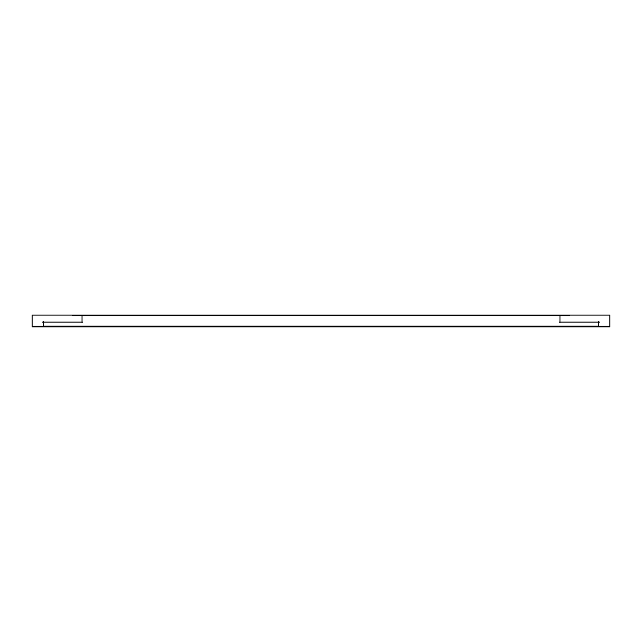 <?xml version="1.0" encoding="UTF-8"?>
<svg xmlns="http://www.w3.org/2000/svg" width="642" height="642" viewBox="0 0 642 642"><rect width="100%" height="100%" fill="white"/><g stroke="black" fill="none" stroke-linecap="round" stroke-linejoin="round"><path stroke-width="0.96" d="M598.785 326.064L43.215 326.064L43.215 322.115L82.032 322.115L82.032 315.728L82.032 322.115L43.215 322.115L43.215 326.064L598.785 326.064L598.785 322.115L559.968 322.115L559.968 315.728L82.032 315.728L559.968 315.728L559.968 322.115L598.785 322.115L598.785 326.914M32.1 326.938L609.9 326.938L32.1 326.762M43.215 326.048L43.215 326.914M598.785 321.441L598.785 326.738M599.564 322.115L559.19 322.115M32.1 326.738L32.1 315.062L609.9 315.062L609.9 326.738M43.215 321.441L43.215 326.738M42.436 322.115L82.81 322.115M559.968 315.086L559.968 322.782M569.526 315.728L72.474 315.728M82.032 315.086L82.032 322.782M32.1 326.104L609.9 326.104"/></g></svg>
